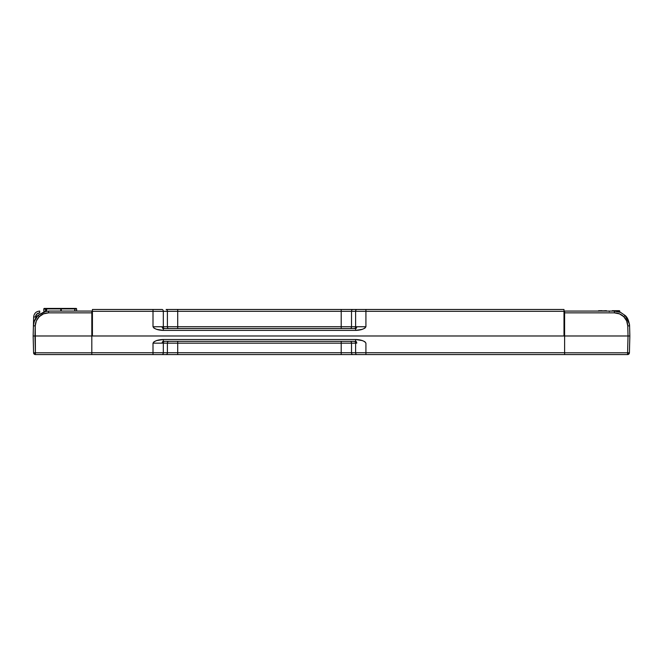 <?xml version="1.0" encoding="UTF-8"?>
<svg xmlns="http://www.w3.org/2000/svg" width="663" height="663" viewBox="0 0 663 663"><rect width="100%" height="100%" fill="white"/><g stroke="black" fill="none" stroke-linecap="round" stroke-linejoin="round"><path stroke-width="0.99" d="M619.673 313.93L614.402 312.853L564.611 312.853L564.611 311.071L614.402 311.071L614.402 312.853L614.402 311.071L620.634 312.43L625.027 315.406L623.75 316.665L625.027 315.406C627.422 317.27 628.938 320.759 629.585 325.864L627.762 325.864C627.621 322.276 626.286 319.21 623.75 316.665C621.132 314.171 618.015 312.895 614.402 312.853L564.611 312.853L564.611 311.071L563.998 311.071L614.402 311.071L608.949 311.071L609.289 311.585M564.503 312.522L563.998 312.522L564.503 312.522M629.585 325.79L629.469 324.323M618.794 311.726L615.198 311.096M620.767 312.472L614.477 311.071M629.411 352.799A1.823 1.823 0 0 1 628.864 354.05L627.588 354.05L627.588 352.799L628.872 352.815L628.864 354.05A1.823 1.823 0 0 0 629.411 352.799L628.872 352.815L629.411 352.799L628.872 352.815L629.411 352.799L629.85 335.984L629.411 352.799L627.588 352.799L628.027 335.984L629.85 335.984L629.585 325.864L629.85 335.984L628.027 335.984L627.762 325.864L629.585 325.864L629.411 323.925L625.027 315.406M619.441 313.831L623.75 316.665L626.651 320.875L627.762 325.864L628.027 335.984L564.611 335.984L628.027 335.984L627.588 352.799L564.611 352.799L627.588 352.799L627.588 354.05L628.615 353.835L628.872 352.815M563.998 313.732L564.611 313.732L563.998 313.732M564.611 312.853L564.611 335.984L564.611 312.853M564.611 335.296L563.998 335.296L564.611 335.296M628.864 354.05A1.823 1.823 0 0 1 627.588 354.572L627.588 354.05L627.588 354.572L564.611 354.572L627.588 354.572A1.823 1.823 0 0 0 628.864 354.05M33.937 322.301L33.415 325.864L33.647 316.989L35.47 316.989L36.797 314.096L39.722 312.853L39.722 311.071C36.109 311.419 34.086 313.392 33.647 316.989L35.47 316.989C35.819 314.519 37.236 313.135 39.722 312.853L39.722 311.071C36.109 311.419 34.086 313.392 33.647 316.989C34.086 313.392 36.109 311.419 39.722 311.071C36.109 311.419 34.086 313.392 33.647 316.989L33.415 325.864C34.053 320.759 35.578 317.279 37.973 315.406L34.145 321.588M92.422 311.071L91.817 311.071L92.422 311.071M37.973 315.406L39.25 316.665L37.973 315.406C35.578 317.279 34.053 320.759 33.415 325.864C34.053 320.759 35.578 317.279 37.973 315.406L44.545 311.635L38.073 315.315M44.545 311.635L48.598 311.071L48.598 312.853C45.001 312.911 41.885 314.179 39.25 316.665C36.722 319.226 35.388 322.293 35.238 325.864L35.238 325.74M46.078 311.295L37.982 315.397M48.598 311.071L44.413 311.66L48.598 311.071L91.817 311.071L48.598 311.071L48.598 312.853L91.817 312.853L91.817 311.071L91.817 335.984L34.973 335.984L35.412 352.799L33.589 352.799L33.15 335.984L34.973 335.984L33.15 335.984L33.415 325.864L33.15 335.984L33.589 352.799L34.128 352.815L34.136 354.05A1.823 1.823 0 0 1 33.589 352.799L35.412 352.799L35.412 354.05L33.589 352.799A1.823 1.823 0 0 0 34.136 354.05L35.412 354.05L35.412 354.572A1.823 1.823 0 0 1 34.136 354.05A1.823 1.823 0 0 0 35.412 354.572L91.817 354.572L91.817 312.853L48.598 312.853L43.543 313.839L39.25 316.665L36.341 320.884L35.238 325.864L33.415 325.864L35.238 325.864L34.973 335.984L564.611 335.984L564.611 352.749L365.918 352.749L365.918 343.152C364.509 340.931 361.07 339.713 355.608 339.506L355.608 341.329A1.823 1.144 -90 0 1 356.752 343.152L351.514 343.152A1.823 1.285 90 0 0 350.221 341.329L348.29 341.329L350.221 341.329A1.823 1.285 -90 0 1 351.514 343.152L163.313 343.152A1.823 1.285 90 0 1 164.598 341.329A1.823 1.285 -90 0 0 163.313 343.152L162.162 343.152A1.823 1.144 90 0 1 163.313 341.329L355.608 341.329A1.823 1.144 -90 0 1 356.752 343.152L355.608 343.152A1.823 1.285 90 0 0 354.324 341.329A1.823 1.285 -90 0 1 355.608 343.152L355.608 352.749L351.514 352.749L351.514 343.152L355.608 343.152L355.608 352.749L365.918 352.749L365.918 343.152L364.874 341.735L362.28 340.575L355.608 339.506L163.313 339.506C157.852 339.713 154.413 340.931 153.004 343.152L162.162 343.152A1.823 1.144 90 0 1 163.313 341.329L163.313 339.506L163.313 341.329L355.608 341.329L355.608 339.506L163.313 339.506L156.642 340.575L154.04 341.735L153.004 343.152L153.004 352.749L163.313 352.749L163.313 343.152L167.407 343.152L167.407 352.749L163.313 352.749L163.313 343.152L153.004 343.152L153.004 352.749L91.817 352.749L91.817 335.984L564.611 335.984L564.611 352.749L167.407 352.749L167.407 343.152A1.823 1.285 90 0 1 168.692 341.329A1.823 1.285 -90 0 0 167.407 343.152L177.717 343.152L177.717 341.329L177.717 352.749L177.717 343.152L341.205 343.152L341.205 341.329L341.205 352.749L341.205 343.152L351.514 343.152L351.514 352.749L91.817 352.749L91.817 354.572L153.004 354.572L153.004 352.749L153.004 354.572L161.689 354.572M91.817 315.198L92.422 315.198L91.817 315.198M162.021 354.572L166.115 354.572A1.823 1.285 -90 0 0 167.407 352.749A1.823 1.285 90 0 1 166.115 354.572L162.021 354.572A1.823 1.285 -90 0 0 163.313 352.749A1.823 1.285 90 0 1 162.021 354.572L35.412 354.572L35.412 352.799L91.817 352.799L35.412 352.799L35.238 325.864M92.422 318.638L91.817 318.646L92.422 318.638M92.116 335.984L91.817 318.646L92.116 335.984M88.544 335.984L91.817 335.984M619.673 312.016L619.673 311.171L616.996 311.295L616.532 310.69L616.656 311.171L616.532 310.69L619.673 311.171A0.481 0.464 -90 0 0 619.192 310.69L616.532 310.69A0.481 0.464 90 0 1 616.996 311.171L619.656 311.171L619.656 312.016L619.806 311.171L619.806 312.066L619.192 310.69M606.537 311.171L606.413 310.69L598.623 311.071L606.537 311.071M598.357 311.171L601.614 310.69M616.076 311.171L616.656 311.245L616.076 311.171M602.037 310.69L598.681 310.723M612.297 310.69L616.532 310.69L612.297 310.69M598.333 311.171L598.813 310.69A0.481 0.456 90 0 0 598.366 311.071M76.568 308.908L74.952 308.908L76.568 308.908L76.568 311.071L76.568 308.908A0.481 0.439 -90 0 0 76.129 308.428L61.013 308.428L61.269 308.908L61.013 308.428L46.766 308.428L46.543 311.212L46.543 308.908L61.269 308.908L61.269 311.071L61.269 308.908L74.737 308.908L74.471 308.428A0.481 0.481 -90 0 1 74.952 308.908L74.952 311.071L74.952 308.908L74.737 311.071L74.737 308.908L60.797 308.908L60.797 311.071L60.797 308.908L46.286 308.908L46.286 311.254L46.286 308.908L45.498 308.908L45.498 311.395L45.498 308.908A0.481 0.481 -90 0 1 45.979 308.428A0.481 0.481 90 0 0 45.498 308.908L46.286 308.908A0.481 0.481 -90 0 1 46.766 308.428A0.481 0.481 90 0 0 46.286 308.908M60.797 308.908L61.013 308.428L46.766 308.428M76.129 308.428L61.013 308.428M43.907 308.908L44.288 308.428L43.907 308.908L45.498 308.908L43.907 308.908L43.907 311.071L43.816 308.908L43.849 311.071M44.288 308.428L53.786 308.428L44.288 308.428A0.481 0.439 90 0 0 43.849 308.908M356.769 339.547L355.608 339.506M344.901 341.329L346.086 341.329M171.692 341.329L172.836 341.329M174.021 341.329L177.717 341.329M347.221 341.329L348.29 341.329M357.829 354.572L365.462 354.572M356.901 354.572A1.823 1.285 -90 0 1 355.608 352.749A1.823 1.285 90 0 0 356.901 354.572L352.799 354.572A1.823 1.285 -90 0 1 351.514 352.749A1.823 1.285 90 0 0 352.799 354.572L341.205 354.572L341.205 352.749L341.205 354.572L177.717 354.572L177.717 352.749L177.717 354.572L166.115 354.572L360.755 354.572M361.037 354.572L365.918 354.572L365.918 352.749L365.918 354.572L564.611 354.572L564.611 352.749L564.611 354.572L562.174 354.572M554.649 354.572L375.606 354.572M171.435 354.572L171.858 354.572M347.478 354.572L347.893 354.572M365.918 354.572L564.611 354.572M379.882 354.572L376.385 354.572M161.971 354.572L152.73 354.572M366.191 354.572L356.951 354.572M161.963 330.348L163.313 330.398L163.313 328.575A1.823 1.144 90 0 1 162.162 326.751L153.004 326.751C154.413 328.981 157.852 330.191 163.313 330.398L163.313 328.575A1.823 1.144 90 0 1 162.162 326.751L163.313 326.751A1.823 1.285 -90 0 0 164.598 328.575A1.823 1.285 90 0 1 163.313 326.751L167.407 326.751A1.823 1.285 -90 0 0 168.692 328.575A1.823 1.285 90 0 1 167.407 326.751L177.717 326.751L177.717 328.575L177.717 326.751L341.205 326.751L341.205 328.575L341.205 326.751L355.608 326.751A1.823 1.285 -90 0 1 354.324 328.575A1.823 1.285 90 0 0 355.608 326.751L351.514 326.751A1.823 1.285 -90 0 1 350.23 328.575A1.823 1.285 90 0 0 351.514 326.751L351.514 311.303L355.608 311.303L355.608 326.751L356.752 326.751A1.823 1.144 -90 0 1 355.608 328.575L163.313 328.575L355.608 328.575L355.608 330.398L355.608 328.575A1.823 1.144 -90 0 0 356.752 326.751L358.956 326.751L355.608 326.751L355.608 311.303A1.823 1.285 -90 0 1 356.901 309.48L167.316 309.48M342.464 328.575L350.221 328.575M169.629 328.575L177.717 328.575M356.951 330.348L355.608 330.398C361.07 330.191 364.509 328.981 365.918 326.751L358.956 326.751L365.918 326.751L365.918 311.303L355.608 311.303L563.998 311.303L563.998 309.48L356.901 309.48A1.823 1.285 90 0 0 355.608 311.303L351.514 311.303L351.514 326.751L163.313 326.751L163.313 311.303L167.407 311.303L167.407 326.751L167.407 311.303L177.717 311.303L177.717 326.751L177.717 311.303L341.205 311.303L341.205 326.751L341.205 311.303L351.514 311.303A1.823 1.285 -90 0 1 352.799 309.48L347.478 309.48L352.799 309.48A1.823 1.285 90 0 0 351.514 311.303L341.205 311.303L341.205 309.48L341.205 311.303L177.717 311.303L177.717 309.48L174.518 309.48M176.457 328.575L175.223 328.575M171.891 328.575L168.692 328.575M349.293 328.575L348.29 328.575M345.116 328.575L341.205 328.575M174.51 309.48L177.717 309.48L177.717 311.303L167.407 311.303A1.823 1.285 -90 0 0 166.115 309.48A1.823 1.285 90 0 1 167.407 311.303L163.313 311.303A1.823 1.285 -90 0 0 162.021 309.48A1.823 1.285 90 0 1 163.313 311.303L153.004 311.303L153.004 309.48L153.004 311.303L92.422 311.303L92.422 309.48L92.422 335.984L563.998 335.984L92.422 335.984L92.422 311.303L153.004 311.303L153.004 326.751L163.313 326.751L163.313 311.303L153.004 311.303L153.004 326.751L154.04 328.177L156.642 329.329L163.313 330.398L355.608 330.398L362.28 329.329L364.874 328.177L365.918 326.751L365.918 309.48L365.918 311.303L563.998 311.303L563.998 335.984L563.998 309.48L357.133 309.48M163.313 330.398L355.608 330.398M153.004 309.48L92.422 309.48L153.004 309.48M161.905 309.48L161.092 309.48M352.799 309.48L366.191 309.48M166.115 309.48L171.435 309.48M177.717 309.48L347.478 309.48M161.789 309.48L152.73 309.48M615.529 311.121L618.587 311.66M619.814 312.074L619.814 311.171M45.498 308.908L45.498 311.395M76.61 308.908L76.61 311.071M43.816 308.908L43.816 311.071"/></g></svg>
